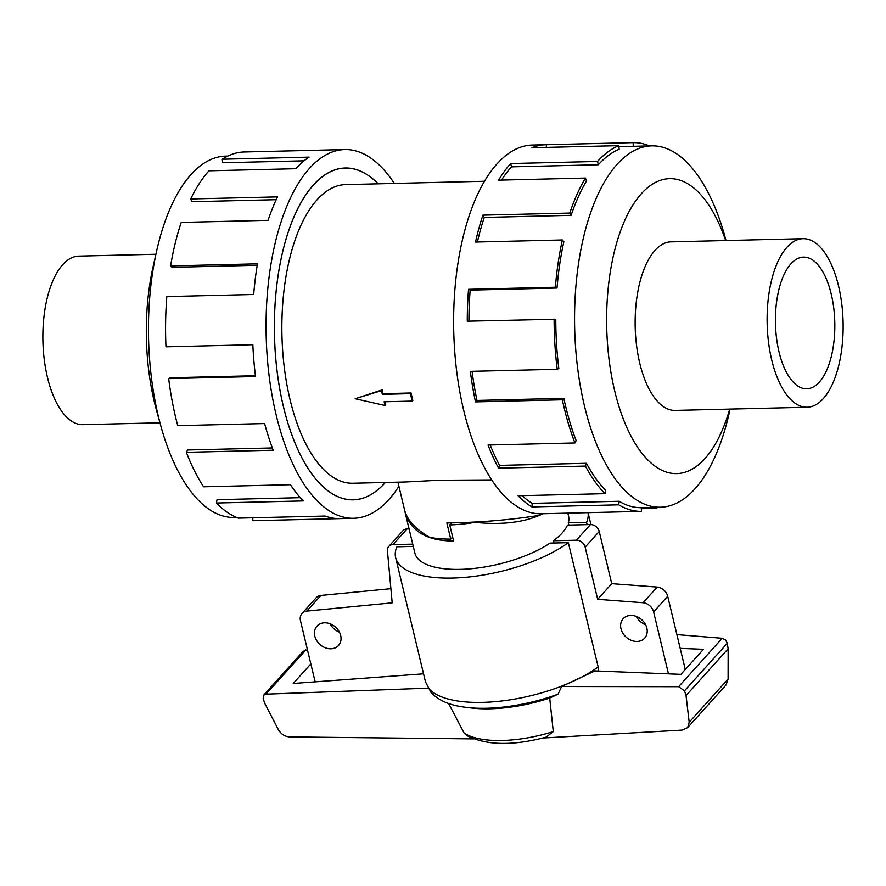 <?xml version="1.0" encoding="UTF-8"?>
<svg xmlns="http://www.w3.org/2000/svg" width="886" height="886" viewBox="0 0 886 886"><rect width="100%" height="100%" fill="white"/><g stroke="black" fill="none" stroke-linecap="round" stroke-linejoin="round"><path stroke-width="1.33" d="M378.145 183.812A165.915 74.734 88.6 0 0 345.23 168.052A165.915 74.734 88.6 0 0 313.456 184.986A165.915 74.734 88.6 0 0 277.229 372.286A165.915 74.734 88.6 0 0 353.215 499.804A165.915 74.734 88.6 0 0 384.978 482.87A165.915 74.734 88.6 0 0 385.332 482.482M484.498 181.253L345.629 184.598A149.38 67.281 88.6 0 0 317.022 199.837A149.38 67.281 88.6 0 0 284.406 368.454A149.38 67.281 88.6 0 0 352.816 483.258L405.644 481.984L439.046 480.245L491.686 479.913M790.932 263.829A65.863 29.659 -91.4 0 1 803.536 257.117A65.863 29.659 -91.4 0 1 833.704 307.73A65.863 29.659 -91.4 0 1 819.317 382.087A65.863 29.659 -91.4 0 1 806.703 388.799A65.863 29.659 -91.4 0 1 776.546 338.186A65.863 29.659 -91.4 0 1 790.932 263.829M786.956 247.283A84.303 37.965 88.6 0 0 768.55 342.45A84.303 37.965 88.6 0 0 807.157 407.239A84.303 37.965 88.6 0 0 823.293 398.634A84.303 37.965 88.6 0 0 841.7 303.466A84.303 37.965 88.6 0 0 803.093 238.677A84.303 37.965 88.6 0 0 786.956 247.283M159.967 422.81L82.907 424.66A84.303 37.965 -91.4 0 1 44.3 359.871A84.303 37.965 -91.4 0 1 62.707 264.704A84.303 37.965 -91.4 0 1 78.843 256.109L155.914 254.249M726.033 240.538L725.047 236.961A180.722 81.401 88.6 0 0 651.708 145.869A180.722 81.401 88.6 0 0 617.11 164.309A180.722 81.401 88.6 0 0 577.65 368.321A180.722 81.401 88.6 0 0 660.402 507.213A180.722 81.401 88.6 0 0 695.012 488.784A180.722 81.401 88.6 0 0 729.278 412.71L730.086 409.088M725.656 240.538A147.53 66.45 88.6 0 0 641.375 193.691A147.53 66.45 88.6 0 0 614.729 391.058A147.53 66.45 88.6 0 0 704.957 458.571A147.53 66.45 88.6 0 0 729.71 409.099M557.028 288.028A180.722 81.401 -91.4 0 1 563.861 241.701L562.366 239.962L475.516 242.044A184.41 83.062 -91.4 0 1 482.925 215.143L569.776 213.061L571.127 215.331A180.722 81.401 -91.4 0 1 586.488 181.032L585.447 178.053L498.596 180.146A184.41 83.062 -91.4 0 1 510.679 163.533L597.529 161.451A184.41 83.062 -91.4 0 1 618.793 145.658L531.943 147.74A184.41 83.062 -91.4 0 1 545.986 144.728L532.342 145.06A184.41 83.062 88.6 0 0 497.035 163.866A184.41 83.062 88.6 0 0 456.777 372.042A184.41 83.062 88.6 0 0 541.213 513.78L554.857 513.448A184.41 83.062 -91.4 0 1 554.536 513.448L641.398 511.366L641.309 507.678A180.722 81.401 -91.4 0 1 619.115 501.266L618.749 504.821L531.888 506.914A184.41 83.062 -91.4 0 1 518.1 495.75L604.95 493.668L605.592 490.335A180.722 81.401 -91.4 0 1 586.443 463.3L585.413 466.08L498.552 468.173A184.41 83.062 -91.4 0 1 488.053 445.049L574.914 442.956L576.155 440.641A180.722 81.401 -91.4 0 1 563.839 398.346L562.344 399.796L475.494 401.89A184.41 83.062 -91.4 0 1 470.366 371.367L557.228 369.285L558.822 368.432A180.722 81.401 -91.4 0 1 555.788 319.259L467.265 321.186A184.41 83.062 -91.4 0 1 468.539 289.323L555.389 287.23L557.028 288.028L470.167 290.121A180.722 81.401 88.6 0 0 468.927 321.142M545.986 144.728A184.41 83.062 -91.4 0 1 546.308 144.717L633.158 142.635A184.41 83.062 -91.4 0 1 649.449 145.924M597.529 161.451L598.327 164.763A180.722 81.401 -91.4 0 1 619.17 149.28L618.793 145.658M236.551 517.413L234.292 517.468A180.722 81.401 -91.4 0 1 160.953 426.387A180.722 81.401 -91.4 0 1 156.722 250.638A180.722 81.401 -91.4 0 1 190.988 174.564A180.722 81.401 -91.4 0 1 225.598 156.124L227.857 156.069M160.953 426.387L156.523 410.34A147.53 66.45 -91.4 0 1 153.068 266.874L156.722 250.638M398.899 486.325A184.41 83.062 -91.4 0 1 388.965 499.471A184.41 83.062 -91.4 0 1 353.658 518.288A184.41 83.062 -91.4 0 1 269.211 376.561A184.41 83.062 -91.4 0 1 309.469 168.384A184.41 83.062 -91.4 0 1 344.787 149.568A184.41 83.062 -91.4 0 1 394.314 183.424M304.086 160.809L222.796 162.758L222.264 159.225L309.125 157.132A184.41 83.062 88.6 0 0 295.835 168.705L208.985 170.799A184.41 83.062 88.6 0 0 190.678 198.962L277.539 196.88A184.41 83.062 88.6 0 0 268.081 220.315L181.22 222.408A184.41 83.062 88.6 0 0 170.599 265.922L257.449 263.829A184.41 83.062 88.6 0 0 253.695 294.484L166.834 296.577A184.41 83.062 88.6 0 0 165.981 346.825L252.842 344.732A184.41 83.062 88.6 0 0 255.522 376.539L168.672 378.632A184.41 83.062 88.6 0 0 177.754 425.657L264.615 423.563A184.41 83.062 88.6 0 0 273.22 450.221L186.359 452.303A184.41 83.062 88.6 0 0 203.592 486.791L290.442 484.708A184.41 83.062 88.6 0 0 303.256 500.922L216.394 503.015A184.41 83.062 88.6 0 0 238.356 518.133L325.217 516.051A184.41 83.062 88.6 0 0 339.692 518.62L252.842 520.713A184.41 83.062 88.6 0 0 253.163 520.702A184.41 83.062 88.6 0 0 253.485 520.702M385.388 482.471A165.97 74.756 -91.4 0 1 384.989 482.925A165.97 74.756 -91.4 0 1 353.215 499.848A165.97 74.756 -91.4 0 1 277.207 372.297A165.97 74.756 -91.4 0 1 313.445 184.93A165.97 74.756 -91.4 0 1 345.23 168.008A165.97 74.756 -91.4 0 1 378.2 183.812M216.394 503.015L217.048 499.682L300.254 497.677M186.359 452.303L187.611 449.988L272.356 447.951M168.672 378.632L170.278 377.779L255.423 375.73M170.599 265.922L172.161 267.328L257.206 265.279M190.678 198.962L191.841 201.709L276.21 199.682M672.086 241.834A84.325 37.987 88.6 0 0 671.134 241.823A84.325 37.987 88.6 0 0 654.987 250.428A84.325 37.987 88.6 0 0 636.58 345.629A84.325 37.987 88.6 0 0 675.198 410.44A84.325 37.987 88.6 0 0 676.14 410.384M553.949 543.018L553.407 540.759A79.031 30.368 -13.5 0 0 562.256 532.885A79.031 30.368 -13.5 0 0 567.494 525.11L590.464 524.556L576.376 540.205A7.908 6.368 42 0 1 585.137 547.127L597.673 599.324L643.092 602.735A10.543 8.495 42 0 1 653.613 611.916L668.476 673.858M567.848 513.138L568.568 516.139A79.031 30.368 166.5 0 1 568.325 522.818L568.867 525.077M636.303 616.412A14.486 11.673 -138 0 0 645.617 624.796M646.858 628.119A14.486 11.673 42 0 1 644.687 638.119A14.486 11.673 42 0 1 631.341 640.368A14.486 11.673 42 0 1 620.986 628.739A14.486 11.673 42 0 1 623.146 618.738A14.486 11.673 42 0 1 636.502 616.479A14.486 11.673 42 0 1 646.858 628.119M330.124 623.777A14.486 11.673 -138 0 0 339.449 632.161M340.678 635.483A14.486 11.673 42 0 1 338.507 645.484A14.486 11.673 42 0 1 325.162 647.732A14.486 11.673 42 0 1 314.807 636.104A14.486 11.673 42 0 1 316.978 626.103A14.486 11.673 42 0 1 330.323 623.855A14.486 11.673 42 0 1 340.678 635.483M451.528 522.917L449.734 524.911L453.621 541.058C426.952 540.892 410.772 531.312 405.09 512.318L404.692 510.414M449.734 524.911A79.031 30.368 -13.5 0 0 475.04 522.352L475.317 522.042M553.407 540.759L576.376 540.205M315.15 681.855L300.476 620.721A10.543 8.495 42 0 1 302.048 613.444A10.543 8.495 42 0 1 306.8 611.085L392.188 602.845L387.426 550.649A7.908 6.368 42 0 1 388.799 546.429A7.908 6.368 42 0 1 392.963 544.624L412.732 544.148M685.277 669.506L667.701 596.267A10.543 8.495 -138 0 0 657.179 587.075L611.75 583.664L599.224 531.478A7.908 6.368 -138 0 0 590.464 524.556M390.892 588.681L320.887 595.436A10.543 8.495 -138 0 0 316.136 597.795L302.048 613.444M409.077 528.92L407.051 528.964A7.908 6.368 -138 0 0 402.875 530.78L388.799 546.429M597.673 599.324L611.75 583.664M657.179 587.075L643.092 602.735M320.887 595.436L306.8 611.085M598.216 671.045L598.172 666.981L568.336 542.664L550.062 543.107A79.031 30.368 166.5 0 1 468.118 568.989A79.031 30.368 166.5 0 1 414.87 553.041L405.09 512.318M543.04 513.736C525.143 522.341 502.473 525.21 475.04 522.352M413.275 546.396L396.839 546.795A98.789 37.965 166.5 0 0 395.654 557.648L425.457 681.788L431.039 692.509C441.461 703.395 455.67 706.053 466.557 707.416L466.557 707.416A93.528 35.938 166.5 0 0 558.058 694.159L561.602 686.506L678.61 686.694L684.513 690.825L686.041 695.565L689.197 722.289L687.625 727.65L682.01 730.108L542.863 738.005M568.336 542.664A98.789 37.965 166.5 0 1 465.006 577.362A98.789 37.965 166.5 0 1 395.654 557.648M568.325 522.818L586.587 522.375L587.13 524.634M423.541 673.814L293.233 683.471L310.842 663.913M680.204 648.375L703.462 649.305L680.924 674.346L594.971 670.912L561.602 686.506M448.637 703.506L464.12 733.076L467.188 735.745C486.602 745.469 512.95 745.934 546.219 737.13L553.296 731.592L549.708 698.068L558.058 694.159M687.625 727.65L726.022 684.978L728.093 679.075L728.148 648.785L727.129 642.815L725.457 639.902L722.201 638.263L678.61 686.694M722.201 638.263L676.893 634.586M307.442 649.748L303.167 651.288L263.663 695.178L265.999 694.159L428.968 688.123M305.803 649.925L265.999 694.159M473.556 738.88L289.644 736.908C284.727 736.51 280.951 734.051 278.304 729.532L264.626 703.052L263.153 698.511L263.663 695.178M728.148 648.785L686.041 695.565M549.708 698.068A86.529 33.247 166.5 0 1 471.695 708.025L466.557 707.416M553.296 731.592A77.647 29.836 166.5 0 1 464.12 733.076M590.907 524.556L588.049 512.651A98.789 37.965 166.5 0 1 586.587 522.375M452.668 537.104L450.719 539.109A78.987 30.357 166.5 0 1 429.522 537.281C415.534 529.152 407.228 520.104 404.614 510.114L397.903 482.172M541.313 513.769A78.987 30.357 166.5 0 1 538.588 515.464C509.893 519.993 479.315 522.496 446.854 522.973L450.719 539.109M252.842 520.713L252.776 517.789M244.602 151.982A184.41 83.062 88.6 0 0 244.292 151.982A184.41 83.062 88.6 0 0 222.264 159.225M546.363 147.397L546.308 144.717M633.158 142.635L633.235 146.312M655.651 507.335L655.751 508.342L641.331 508.686M658.143 507.268A184.41 83.062 -91.4 0 1 655.751 508.342M619.115 501.266L532.264 503.359L531.888 506.914M522.075 495.662A180.722 81.401 88.6 0 0 532.264 503.359M641.398 511.366A184.41 83.062 -91.4 0 1 618.749 504.821M586.443 463.3L499.593 465.394L498.552 468.173M490.191 444.993A180.722 81.401 88.6 0 0 499.593 465.394M604.95 493.668A184.41 83.062 -91.4 0 1 585.413 466.08M563.839 398.346L476.989 400.439L475.494 401.89M472.072 371.334A180.722 81.401 88.6 0 0 476.989 400.439M574.914 442.956A184.41 83.062 -91.4 0 1 562.344 399.796M470.167 290.121L468.539 289.323M557.228 369.285A184.41 83.062 -91.4 0 1 554.127 319.093M571.127 215.331L484.265 217.424A180.722 81.401 88.6 0 0 477.41 242M484.265 217.424L482.925 215.143M555.389 287.23A184.41 83.062 -91.4 0 1 562.366 239.962M598.327 164.763L511.466 166.845A180.722 81.401 88.6 0 0 501.52 180.079M511.466 166.845L510.679 163.533M569.776 213.061A184.41 83.062 -91.4 0 1 585.447 178.053M355.175 398.744L382.143 389.873A149.38 67.281 88.6 0 0 382.962 393.672L411.038 392.996A149.38 67.281 88.6 0 0 412.821 400.428L412.2 401.103L384.136 401.779L385.033 405.5L355.175 398.744L381.456 390.637L382.353 394.348L410.417 393.672L412.2 401.103M384.923 401.768A149.38 67.281 88.6 0 0 385.709 404.736L385.033 405.5M411.038 392.996L410.417 393.672M382.962 393.672L382.353 394.348M382.143 389.873L381.456 390.637M667.701 596.267L653.613 611.916M599.224 531.478L585.137 547.127M407.051 528.964L392.963 544.624M727.24 643.347L684.513 690.825M728.093 679.075L689.197 722.289M598.172 666.981A98.789 37.965 166.5 0 1 504.09 700.682A98.789 37.965 166.5 0 1 429.09 688.743M343.347 168.107L345.23 168.052M674.246 410.44L807.157 407.239M651.708 145.869L618.904 146.666M353.658 518.288L253.163 520.702M344.787 149.568L244.292 151.982M660.402 507.213L641.309 507.678M670.193 241.878L803.093 238.677M351.332 499.848L353.215 499.804"/></g></svg>
